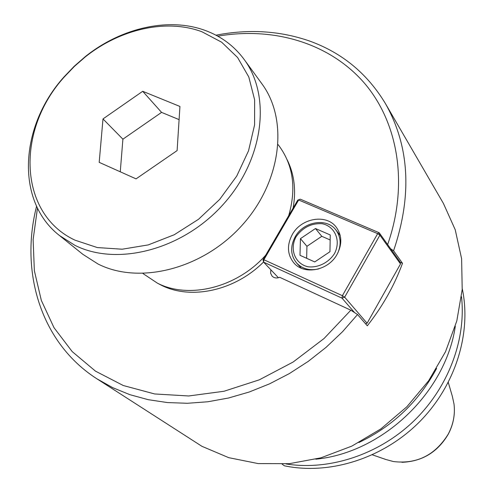 <?xml version="1.0" encoding="UTF-8"?>
<svg xmlns="http://www.w3.org/2000/svg" width="493" height="493" viewBox="0 0 493 493"><rect width="100%" height="100%" fill="white"/><g stroke="black" fill="none" stroke-linecap="round" stroke-linejoin="round"><path stroke-width="0.74" d="M36.587 206.222C19.64 272.654 41.153 343.11 96.868 378.784L112.706 387.664L129.869 394.671L148.171 399.669L167.423 402.565L187.395 403.28L207.855 401.764L228.549 398.005L249.205 392.015L269.56 383.844L289.342 373.589L308.279 361.357L326.113 347.312L342.61 331.629L357.542 314.522L350.837 310.196L279.697 277.3C276.709 278.471 274.182 278.089 272.118 276.16L270.62 273.245L270.836 269.757M37.474 208.071L33.123 239.629L34.362 270.737L41.332 300.416L54.008 327.697L72.2 351.595L95.494 371.155L123.281 385.52L154.697 393.969L188.696 395.971L224.019 391.257L259.306 379.832L293.119 362.035L324.055 338.512L350.837 310.196M387.646 244.571C408.956 183.76 398.042 121.444 363.372 81.949C328.393 42.546 272.851 26.653 217.777 36.174M390.666 248.805L393.587 250.758C412.314 195.499 409.609 146.458 385.464 103.641C367.359 73.586 342.037 52.708 309.499 41.005C279.882 30.763 248.706 28.828 215.977 35.2M157.661 283.29L161.075 285.09C190.705 300.286 234.914 290.839 263.57 261.98M293.089 208.145C296.287 190.341 294.315 174.232 287.179 159.812M399.996 262.202L402.504 263.293C394.357 285.527 382.623 306.363 367.303 325.799L357.542 314.522M393.587 250.758L402.504 263.293M96.868 378.784L201.908 446.301L228.697 457.658L258.159 463.58L289.28 463.685L320.925 457.824L351.866 446.097L380.892 428.879L406.83 406.805L428.657 380.732L445.518 351.712L456.814 320.906L462.206 289.527L461.621 258.77L455.224 229.744L443.429 203.449L385.464 103.641M142.939 273.523L157.427 283.173C188.979 299.467 236.868 287.696 265.678 255.22M288.695 215.688C296.509 188.523 293.249 165.18 278.909 145.657L278.126 144.64M282.156 464.184L284.467 465.823C329.497 475.209 382.556 458.632 418.958 422.396C455.298 386.099 471.77 333.391 462.268 288.75M286.082 463.944C329.028 470.803 378.174 454.897 413.165 421.626C448.069 388.256 466.304 339.93 461.503 296.706M315.834 459.174C382.469 452.79 445.758 392.453 455.316 326.193M358.922 442.517C392.847 426.242 418.742 401.548 436.619 368.444M372.375 454.836L385.859 459.501L393.525 461.565C416.868 464.283 435.066 455.212 448.106 434.358C453.313 424.559 455.279 414.41 453.998 403.909L452.297 396.156L448.291 382.463M315.465 228.53L330.248 234.964L329.953 251.713L314.737 261.931L299.997 255.306L300.434 238.661L315.465 228.53L321.787 236.307L330.162 239.968M300.434 238.661L306.936 246.303L321.787 236.307M306.646 258.295L306.936 246.303M296.083 236.739C302.733 227.446 311.416 223.101 322.132 223.705C335.148 226.398 341.218 240.867 334.433 253.692C328.486 262.775 318.022 267.939 308.014 266.781C294.962 263.823 289.323 249.285 296.083 236.739M337.816 252.971C341.415 244.392 340.799 236.757 335.961 230.065C326.828 217.407 303.435 221.431 295.171 236.819C290.057 246.592 290.537 255.331 296.62 263.022C302.338 268.962 309.733 270.916 318.792 268.895M300.262 199.16L297.754 200.133L300.262 199.16L379.209 232.751L379.906 235.167L377.669 233.657L379.209 232.751L399.823 261.629L400.507 263.952L367.106 323.235L344.662 297.174L342.019 298.148L342.382 295.695L344.662 297.174L379.906 235.167L400.507 263.952M263.028 259.768L263.872 259.731L263.607 262.14L263.028 259.768L297.754 200.133M365.566 323.796L367.106 323.235M278.416 277.744L263.607 262.14L342.019 298.148L354.566 312.605M377.669 233.657L342.382 295.695L263.872 259.731L298.653 199.985L377.669 233.657M292.275 234.569C301.211 217.955 326.489 213.611 336.331 227.31C342 235.377 342.247 244.399 337.064 254.37C328.387 270.651 304.07 275.304 293.859 262.898C287.259 254.591 286.735 245.15 292.275 234.569M300.638 267.52L300.779 267.964M340.096 235.038L339.677 234.816M142.705 91.291L179.939 106.451L177.11 150.593L136.056 178.867L99.192 162.351L102.988 118.93L142.705 91.291L161.568 112.386L179.095 119.626M102.988 118.93L122.899 139.18L161.568 112.386M120.261 171.786L122.899 139.18M75.035 240.183L97.306 247.56L122.141 249.211L148.245 244.91L174.177 234.779L198.469 219.323L219.724 199.369L236.732 176.069L248.552 150.753L254.598 124.865L254.634 99.845L248.811 77.007L237.583 57.496L221.671 42.213L202.001 31.792C166.461 18.407 120.015 29.05 85.16 57.022L74.455 66.345L64.632 76.594C15.93 129.647 17.982 213.66 75.035 240.183M205.618 30.603C168.963 16.842 121.173 27.818 85.314 56.596L74.301 66.185L64.195 76.729C19.745 125.777 15.11 201.015 59.425 235.488L74.893 245.317C117.18 266.639 182.311 249.865 222.848 204.817C263.644 159.966 271.625 96.357 244.115 59.4C234.23 46.065 221.394 36.464 205.618 30.603M59.425 235.488L82.886 254.351L98.052 264.02C139.464 285.028 202.771 269.042 241.958 225.412C281.398 181.985 288.843 120.033 261.845 83.736L244.115 59.4M401.918 462.311C422.088 461.516 437.482 452.241 448.1 434.481C451.884 427.468 453.967 420.079 454.349 412.321M340.207 235.494L335.961 230.065M301.211 268.155L296.62 263.022M64.632 76.594L64.195 76.729M85.16 57.022L85.314 56.596"/></g></svg>
